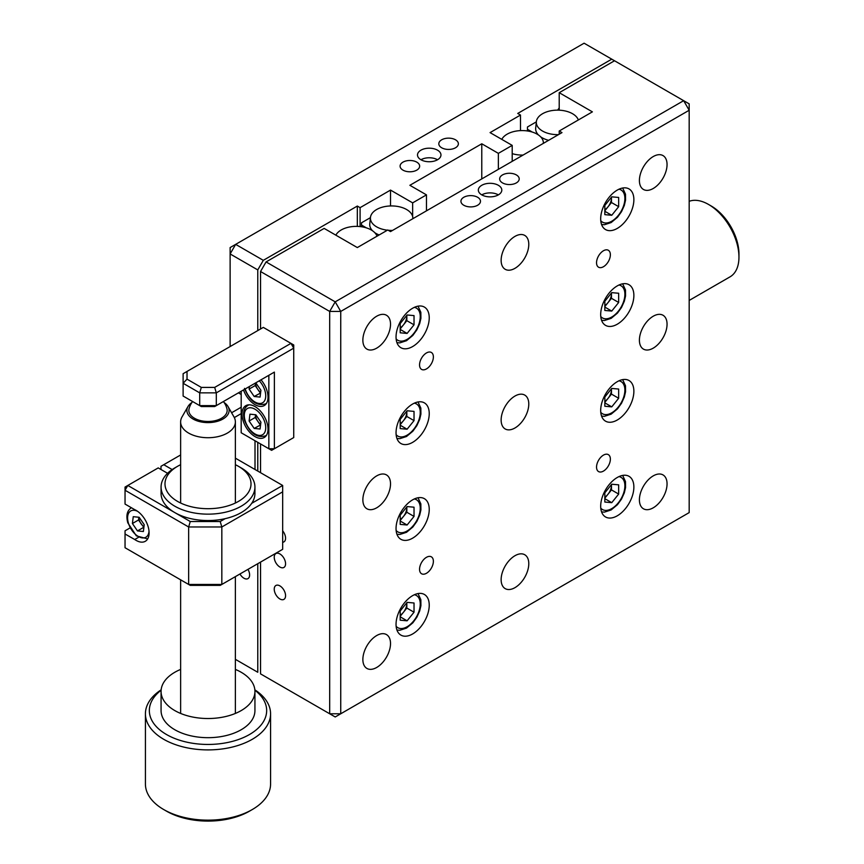 <?xml version="1.0" encoding="UTF-8"?>
<svg xmlns="http://www.w3.org/2000/svg" width="864" height="864" viewBox="0 0 864 864"><rect width="100%" height="100%" fill="white"/><g stroke="black" fill="none" stroke-linecap="round" stroke-linejoin="round"><path stroke-width="1.3" d="M239.944 573.988A8.014 4.633 -120 0 0 243.95 578.221A8.014 4.633 -120 0 0 247.957 578.621A8.014 4.633 -120 0 0 247.957 569.365M558.392 110.149A25.812 14.904 120 0 0 559.148 108.032M437.53 150.174A11.729 6.772 0 0 0 424.742 148.705A11.729 6.772 0 0 0 417.506 154.958A11.729 6.772 0 0 0 420.941 159.754A11.729 6.772 0 0 0 433.728 161.222A11.729 6.772 0 0 0 440.964 154.958A11.729 6.772 0 0 0 437.53 150.174M437.53 159.754A11.729 6.772 0 0 0 420.941 159.754M455.501 139.795A9.774 5.648 0 0 0 444.852 138.575A9.774 5.648 0 0 0 438.815 143.78A9.774 5.648 0 0 0 441.677 147.776A9.774 5.648 0 0 0 452.336 148.997A9.774 5.648 0 0 0 458.374 143.78A9.774 5.648 0 0 0 455.501 139.795M416.794 162.151A9.774 5.648 0 0 0 406.134 160.92A9.774 5.648 0 0 0 400.097 166.136A9.774 5.648 0 0 0 402.959 170.132A9.774 5.648 0 0 0 413.618 171.353A9.774 5.648 0 0 0 419.656 166.136A9.774 5.648 0 0 0 416.794 162.151M559.213 107.957A43.016 24.84 120 0 0 557.626 110.138M257.774 672.268L235.375 659.329L257.774 672.268L257.774 563.695M520.495 130.615L520.495 115.042L517.73 113.454L611.755 59.162L584.096 43.2L235.656 244.372L263.304 260.334L257.774 269.914L230.126 253.951L235.656 244.372L230.126 247.568L230.126 346.55M520.495 115.042L490.072 132.613L512.201 145.379L498.366 153.36L498.366 169.333M512.201 161.352L512.201 145.379M481.777 178.913L481.777 143.78L498.366 153.36M481.777 143.78L409.871 185.296L426.47 194.875L426.47 210.838M426.47 194.875L412.646 202.856L412.646 216.508M412.646 202.856L390.517 190.091L390.517 205.956M390.517 190.091L360.094 207.652L360.094 226.584M360.094 207.652L357.329 206.053L357.329 226.39M357.329 206.053L263.304 260.334M257.774 269.914L257.774 330.588M257.774 442.346L257.774 471.085M260.539 562.097L260.539 673.866L335.21 716.969L689.18 512.6L689.18 110.257L683.651 100.678L611.755 59.162M516.348 174.917A9.774 5.648 0 0 0 505.688 173.696A9.774 5.648 0 0 0 499.651 178.913A9.774 5.648 0 0 0 502.513 182.898A9.774 5.648 0 0 0 513.173 184.129A9.774 5.648 0 0 0 519.21 178.913A9.774 5.648 0 0 0 516.348 174.917M477.63 197.273A9.774 5.648 0 0 0 466.97 196.052A9.774 5.648 0 0 0 460.933 201.258A9.774 5.648 0 0 0 463.806 205.254A9.774 5.648 0 0 0 474.455 206.474A9.774 5.648 0 0 0 480.492 201.258A9.774 5.648 0 0 0 477.63 197.273M498.366 185.296A11.729 6.772 0 0 0 485.579 183.827A11.729 6.772 0 0 0 478.343 190.091A11.729 6.772 0 0 0 481.777 194.875A11.729 6.772 0 0 0 494.564 196.344A11.729 6.772 0 0 0 501.8 190.091A11.729 6.772 0 0 0 498.366 185.296M498.366 194.875A11.729 6.772 0 0 0 481.777 194.875M376.693 667.472A19.559 11.286 120 0 0 389.47 650.246A19.559 11.286 120 0 0 386.467 634.576A19.559 11.286 120 0 0 376.693 635.548A19.559 11.286 120 0 0 363.917 652.774A19.559 11.286 120 0 0 366.919 668.444A19.559 11.286 120 0 0 376.693 667.472M514.966 427.982A19.559 11.286 120 0 0 527.731 410.756A19.559 11.286 120 0 0 524.74 395.086A19.559 11.286 120 0 0 514.966 396.047A19.559 11.286 120 0 0 502.189 413.284A19.559 11.286 120 0 0 505.181 428.954A19.559 11.286 120 0 0 514.966 427.982M514.966 587.65A19.559 11.286 120 0 0 527.731 570.413A19.559 11.286 120 0 0 524.74 554.742A19.559 11.286 120 0 0 514.966 555.714A19.559 11.286 120 0 0 502.189 572.94A19.559 11.286 120 0 0 505.181 588.611A19.559 11.286 120 0 0 514.966 587.65M514.966 268.326A19.559 11.286 120 0 0 527.731 251.089A19.559 11.286 120 0 0 524.74 235.418A19.559 11.286 120 0 0 514.966 236.39A19.559 11.286 120 0 0 502.189 253.616A19.559 11.286 120 0 0 505.181 269.287A19.559 11.286 120 0 0 514.966 268.326M653.227 507.816A19.559 11.286 120 0 0 666.004 490.579A19.559 11.286 120 0 0 663.012 474.919A19.559 11.286 120 0 0 653.227 475.88A19.559 11.286 120 0 0 640.462 493.117A19.559 11.286 120 0 0 643.453 508.788A19.559 11.286 120 0 0 653.227 507.816M653.227 188.492A19.559 11.286 120 0 0 666.004 171.256A19.559 11.286 120 0 0 663.012 155.596A19.559 11.286 120 0 0 653.227 156.557A19.559 11.286 120 0 0 640.462 173.794A19.559 11.286 120 0 0 643.453 189.464A19.559 11.286 120 0 0 653.227 188.492M653.227 348.149A19.559 11.286 120 0 0 666.004 330.923A19.559 11.286 120 0 0 663.012 315.252A19.559 11.286 120 0 0 653.227 316.224A19.559 11.286 120 0 0 640.462 333.45A19.559 11.286 120 0 0 643.453 349.121A19.559 11.286 120 0 0 653.227 348.149M279.904 585.889A8.014 4.633 -120 0 0 275.897 585.49A8.014 4.633 -120 0 0 274.666 591.916A8.014 4.633 -120 0 0 279.904 598.979A8.014 4.633 -120 0 0 283.91 599.378A8.014 4.633 -120 0 0 285.142 592.952A8.014 4.633 -120 0 0 279.904 585.889M279.904 553.954A8.014 4.633 -120 0 0 275.897 553.554A8.014 4.633 -120 0 0 274.666 559.98A8.014 4.633 -120 0 0 279.904 567.043A8.014 4.633 -120 0 0 283.91 567.443A8.014 4.633 -120 0 0 285.142 561.017A8.014 4.633 -120 0 0 279.904 553.954M426.47 573.275A9.774 5.648 120 0 0 432.853 564.656A9.774 5.648 120 0 0 431.352 556.826A9.774 5.648 120 0 0 426.47 557.312A9.774 5.648 120 0 0 420.077 565.92A9.774 5.648 120 0 0 421.578 573.761A9.774 5.648 120 0 0 426.47 573.275M603.45 471.096A9.774 5.648 120 0 0 609.844 462.478A9.774 5.648 120 0 0 608.342 454.637A9.774 5.648 120 0 0 603.45 455.123A9.774 5.648 120 0 0 597.067 463.741A9.774 5.648 120 0 0 598.568 471.582A9.774 5.648 120 0 0 603.45 471.096M603.45 266.728A9.774 5.648 120 0 0 609.844 258.109A9.774 5.648 120 0 0 608.342 250.279A9.774 5.648 120 0 0 603.45 250.754A9.774 5.648 120 0 0 597.067 259.373A9.774 5.648 120 0 0 598.568 267.214A9.774 5.648 120 0 0 603.45 266.728M426.47 368.906A9.774 5.648 120 0 0 432.853 360.288A9.774 5.648 120 0 0 431.352 352.458A9.774 5.648 120 0 0 426.47 352.944A9.774 5.648 120 0 0 420.077 361.552A9.774 5.648 120 0 0 421.578 369.392A9.774 5.648 120 0 0 426.47 368.906M376.693 348.149A19.559 11.286 120 0 0 389.47 330.923A19.559 11.286 120 0 0 386.467 315.252A19.559 11.286 120 0 0 376.693 316.213A19.559 11.286 120 0 0 363.917 333.45A19.559 11.286 120 0 0 366.919 349.121A19.559 11.286 120 0 0 376.693 348.149M376.693 507.816A19.559 11.286 120 0 0 389.47 490.579A19.559 11.286 120 0 0 386.467 474.908A19.559 11.286 120 0 0 376.693 475.88A19.559 11.286 120 0 0 363.917 493.117A19.559 11.286 120 0 0 366.919 508.777A19.559 11.286 120 0 0 376.693 507.816M617.285 228.409A23.468 13.543 120 0 0 632.61 207.727A23.468 13.543 120 0 0 629.014 188.924A23.468 13.543 120 0 0 617.285 190.091A23.468 13.543 120 0 0 601.949 210.762A23.468 13.543 120 0 0 605.545 229.565A23.468 13.543 120 0 0 617.285 228.409M412.646 346.55A23.468 13.543 120 0 0 427.972 325.879A23.468 13.543 120 0 0 424.375 307.076A23.468 13.543 120 0 0 412.646 308.232A23.468 13.543 120 0 0 397.31 328.914A23.468 13.543 120 0 0 400.907 347.717A23.468 13.543 120 0 0 412.646 346.55M617.285 324.205A23.468 13.543 120 0 0 632.61 303.523A23.468 13.543 120 0 0 629.014 284.72A23.468 13.543 120 0 0 617.285 285.887A23.468 13.543 120 0 0 601.949 306.558A23.468 13.543 120 0 0 605.545 325.361A23.468 13.543 120 0 0 617.285 324.205M412.646 442.346A23.468 13.543 120 0 0 427.972 421.675A23.468 13.543 120 0 0 424.375 402.872A23.468 13.543 120 0 0 412.646 404.028A23.468 13.543 120 0 0 397.31 424.71A23.468 13.543 120 0 0 400.907 443.513A23.468 13.543 120 0 0 412.646 442.346M617.285 420.001A23.468 13.543 120 0 0 632.61 399.319A23.468 13.543 120 0 0 629.014 380.516A23.468 13.543 120 0 0 617.285 381.683A23.468 13.543 120 0 0 601.949 402.365A23.468 13.543 120 0 0 605.545 421.168A23.468 13.543 120 0 0 617.285 420.001M412.646 538.153A23.468 13.543 120 0 0 427.972 517.471A23.468 13.543 120 0 0 424.375 498.668A23.468 13.543 120 0 0 412.646 499.835A23.468 13.543 120 0 0 397.31 520.506A23.468 13.543 120 0 0 400.907 539.309A23.468 13.543 120 0 0 412.646 538.153M617.285 515.797A23.468 13.543 120 0 0 632.61 495.115A23.468 13.543 120 0 0 629.014 476.312A23.468 13.543 120 0 0 617.285 477.479A23.468 13.543 120 0 0 601.949 498.161A23.468 13.543 120 0 0 605.545 516.964A23.468 13.543 120 0 0 617.285 515.797M412.646 633.949A23.468 13.543 120 0 0 427.972 613.267A23.468 13.543 120 0 0 424.375 594.464A23.468 13.543 120 0 0 412.646 595.631A23.468 13.543 120 0 0 397.31 616.302A23.468 13.543 120 0 0 400.907 635.105A23.468 13.543 120 0 0 412.646 633.949M559.213 134.201L559.213 131.015L561.978 132.613L390.517 231.595L387.752 229.997L357.329 247.568L324.151 228.409L266.08 261.932L335.21 301.849L329.681 311.429L260.539 271.512L266.08 261.932M335.21 301.849L683.651 100.678L689.18 103.874L689.18 110.257L340.74 311.429L335.21 301.849M260.539 673.866L335.21 716.969L340.74 713.772L340.74 311.429L329.681 311.429L329.681 713.772L340.74 713.772L689.18 512.6M282.668 542.268A8.014 4.633 -120 0 0 283.91 541.901A8.014 4.633 -120 0 0 282.668 530.842M260.539 271.512L260.539 328.99M260.539 443.945L260.539 472.684M614.52 60.761L559.213 92.696L559.213 110.182M559.213 131.015L592.391 111.856L559.213 92.696M689.18 300.434L730.048 276.836A43.016 24.84 -120 0 0 738.958 257.148A43.016 24.84 -120 0 0 708.545 204.455A43.016 24.84 -120 0 0 703.372 201.982A43.016 24.84 -120 0 0 689.18 201.312M738.958 257.148L738.958 253.951A39.107 22.583 -120 0 0 711.31 206.053L708.545 204.455M387.418 230.191A21.211 12.247 180 0 1 370.451 217.426A21.211 12.247 180 0 1 376.618 209.531A21.211 12.247 180 0 1 399.136 206.734A21.211 12.247 180 0 1 412.798 217.426A21.211 12.247 180 0 1 412.819 218.722M392.548 230.429A21.211 12.247 180 0 1 388.228 230.278M372.589 230.828A21.902 12.647 0 0 1 372.114 230.321A21.902 12.647 180 0 1 369.77 223.787L370.451 217.426M374.695 232.6A21.902 12.647 0 0 0 379.156 234.965M361.541 226.768L361.541 225.083L366.336 227.848M361.541 225.083L361.541 222.782L370.429 217.652M335.869 235.17A21.211 12.247 180 0 1 341.226 229.964A21.211 12.247 180 0 1 362.351 226.897A21.211 12.247 180 0 1 377.028 236.196M523.076 155.066A21.211 12.247 180 0 1 512.201 153.641M501.79 139.374A21.211 12.247 180 0 1 507.146 134.168A21.211 12.247 180 0 1 529.664 131.371A21.211 12.247 180 0 1 543.326 142.074A21.211 12.247 180 0 1 543.348 143.359M513.216 160.758A21.902 12.647 180 0 1 512.201 160.477M558.479 134.633A21.211 12.247 180 0 1 536.371 121.63A21.211 12.247 180 0 1 542.549 113.735A21.211 12.247 180 0 1 563.674 110.668A21.211 12.247 180 0 1 578.34 119.966M548.618 140.324A21.902 12.647 180 0 1 547.592 140.044L547.592 140.908M538.51 135.032A21.902 12.647 0 0 1 537.959 134.438A21.902 12.647 180 0 1 535.691 127.991L536.371 121.63M540.626 136.804A21.902 12.647 0 0 0 547.592 140.044M532.256 132.052L527.461 129.287L527.461 126.986L536.35 121.856M527.461 130.972L527.461 129.287M611.442 484.607A9.774 5.648 -60 0 1 611.474 485.298A9.774 5.648 -60 0 1 608.018 494.208A9.774 5.648 -60 0 1 604.832 497.113M611.474 484.574L611.474 489.91L604.832 498.172M611.755 502.664L604.832 502.049L604.832 492.826L611.755 484.229L618.667 484.844L618.667 494.068L611.755 502.664L604.832 498.668M611.474 489.91L618.667 494.068M611.442 388.811A9.774 5.648 -60 0 1 611.474 389.502A9.774 5.648 -60 0 1 608.018 398.412A9.774 5.648 -60 0 1 604.832 401.317M611.474 388.778L611.474 394.114L618.667 398.261L611.755 406.868L604.832 406.253L604.832 397.03L611.755 388.433L618.667 389.048L618.667 398.261M604.832 402.872L611.755 406.868M611.474 394.114L604.832 402.376M611.442 293.015A9.774 5.648 -60 0 1 611.474 293.706A9.774 5.648 -60 0 1 608.018 302.616A9.774 5.648 -60 0 1 604.832 305.521M611.474 292.972L611.474 298.318L604.832 306.569M611.755 311.072L604.832 310.457L604.832 301.234L611.755 292.637L618.667 293.252L618.667 302.465L611.755 311.072L604.832 307.076M611.474 298.318L618.667 302.465M611.442 197.219A9.774 5.648 -60 0 1 611.474 197.91A9.774 5.648 -60 0 1 608.018 206.82A9.774 5.648 -60 0 1 604.832 209.714M611.474 197.176L611.474 202.522L604.832 210.773M611.755 215.276L604.832 214.65L604.832 205.438L611.755 196.841L618.667 197.456L618.667 206.669L611.755 215.276L604.832 211.28M611.474 202.522L618.667 206.669M406.804 315.36A9.774 5.648 -60 0 1 406.836 316.062A9.774 5.648 -60 0 1 403.38 324.972A9.774 5.648 -60 0 1 400.194 327.866M406.836 315.328L406.836 320.674L400.194 328.925M407.106 333.418L400.194 332.802L400.194 323.59L407.106 314.982L414.029 315.598L414.029 324.821L407.106 333.418L400.194 329.432M406.836 320.674L414.029 324.821M406.804 411.156A9.774 5.648 -60 0 1 406.836 411.858A9.774 5.648 -60 0 1 403.38 420.768A9.774 5.648 -60 0 1 400.194 423.662M406.836 411.124L406.836 416.47L414.029 420.617L407.106 429.214L400.194 428.598L400.194 419.386L407.106 410.778L414.029 411.394L414.029 420.617M400.194 425.228L407.106 429.214M406.836 416.47L400.194 424.721M406.804 506.952A9.774 5.648 -60 0 1 406.836 507.654A9.774 5.648 -60 0 1 403.38 516.564A9.774 5.648 -60 0 1 400.194 519.458M406.836 506.92L406.836 512.266L400.194 520.517M407.106 525.01L400.194 524.394L400.194 515.182L407.106 506.574L414.029 507.2L414.029 516.413L407.106 525.01L400.194 521.024M406.836 512.266L414.029 516.413M406.804 602.759A9.774 5.648 -60 0 1 406.836 603.45A9.774 5.648 -60 0 1 403.38 612.36A9.774 5.648 -60 0 1 400.194 615.254M406.836 602.716L406.836 608.062L414.029 612.209L407.106 620.816L400.194 620.19L400.194 610.978L407.106 602.37L414.029 602.996L414.029 612.209M406.836 608.062L400.194 616.313M400.194 616.82L407.106 620.816M129.946 527.969L125.042 530.798L125.042 533.995L134.73 539.514A18.382 10.616 -120 0 0 136.102 540.378A18.382 10.616 -120 0 0 145.292 541.296A18.382 10.616 -120 0 0 148.111 526.565A18.382 10.616 -120 0 0 136.102 510.365A18.382 10.616 -120 0 0 134.73 509.663L125.042 504.068L125.042 487.058L127.807 485.46L125.042 490.244L188.644 526.975L188.644 584.453L221.832 584.453L282.668 549.32L282.668 485.46L251.683 503.345M180.63 454.961L160.985 466.301L160.985 469.498M172.163 469.562L163.75 464.702M231.595 412.765L241.186 407.225M241.186 394.448L238.421 392.861M241.186 413.608L234.328 417.571M255.01 469.498L255.01 440.759M167.573 473.299L158.22 467.899L127.807 485.46L190.264 521.521L220.212 521.521L225.158 518.659M220.212 521.521L221.832 526.975L221.832 584.453L220.212 585.382L190.264 585.382L125.042 547.733L190.264 585.382M282.668 491.843L221.832 526.975L188.644 526.975L190.264 521.521M282.668 549.32L220.212 585.382M235.375 458.158L282.668 485.46M125.042 533.995L125.042 547.733M138.445 537.365L134.73 539.514M242.017 414.094A18.382 10.616 -120 0 0 250.042 432.594A18.382 10.616 -120 0 0 264.2 437.519A18.382 10.616 -120 0 0 268.013 429.095A18.382 10.616 -120 0 0 259.988 410.605A18.382 10.616 -120 0 0 245.819 405.68A18.382 10.616 -120 0 0 242.017 414.094M243.486 389.934A18.382 10.616 -120 0 0 264.2 405.583A18.382 10.616 -120 0 0 268.013 397.17A18.382 10.616 -120 0 0 261.014 379.814M290.963 343.364L293.728 348.149L293.728 344.963L263.304 327.391L187.024 371.434L187.024 379.145L201.323 387.407L214.682 387.407L290.963 343.364M214.682 387.407L216.302 392.861L216.302 405.626L274.374 372.103L274.374 448.74L293.728 437.562L271.609 450.338L268.844 448.74L268.844 375.289L214.682 406.566L201.323 406.566L183.114 396.047L199.703 405.626L199.703 392.861L183.114 383.281L183.114 396.047M271.609 450.338L241.186 432.767L268.844 448.74L274.374 448.74L271.609 450.338M241.186 391.262L241.186 432.767M201.323 406.566L199.703 405.626L216.302 405.626L214.682 406.566M187.024 379.145L183.114 383.281L183.114 373.702L187.024 371.434M293.728 437.562L293.728 348.149L216.302 392.861L199.703 392.861L201.323 387.407M274.374 372.103L268.844 375.289M161.071 487.058L161.071 493.441A46.926 27.097 -0 0 0 195.264 519.523A46.926 27.097 -0 0 0 248.022 507.6A46.926 27.097 -0 0 0 254.934 493.441L254.934 487.058A46.926 27.097 180 0 1 248.022 501.206A46.926 27.097 180 0 1 195.264 513.13A46.926 27.097 180 0 1 161.071 487.058A46.926 27.097 180 0 1 167.983 472.9A46.926 27.097 180 0 1 174.82 467.899L177.584 466.301A43.016 24.84 -0 0 0 171.32 470.891A43.016 24.84 -0 0 0 185.533 505.04A43.016 24.84 -0 0 0 244.685 496.832A43.016 24.84 -0 0 0 238.421 466.301A43.016 24.84 -0 0 0 235.375 464.702M180.63 464.702A43.016 24.84 -0 0 0 177.584 466.301M238.421 466.301L241.186 467.899A46.926 27.097 180 0 1 254.934 487.058M192.618 401.533A19.559 19.559 0 0 0 189.043 408.823A19.159 11.059 0 0 0 191.408 415.951A19.159 11.059 0 0 0 214.283 420.865A19.159 11.059 0 0 0 226.962 408.823A19.559 19.559 0 0 0 223.387 401.533M191.884 402.538A21.114 12.193 -0 0 0 187.952 406.588A21.114 12.193 -0 0 0 194.67 419.872A21.114 12.193 -0 0 0 218.56 420.973A21.114 12.193 -0 0 0 228.053 406.588A21.114 12.193 -0 0 0 224.122 402.538M187.952 406.588L182.012 416.945A27.378 15.8 0 0 0 180.63 421.913A27.378 15.8 0 0 0 194.314 435.607A27.378 15.8 0 0 0 221.692 435.596A27.378 15.8 0 0 0 235.375 421.913A27.378 15.8 0 0 0 233.993 416.945L228.053 406.588M161.114 690.228A58.666 33.869 0 0 0 164.084 733.039A58.666 33.869 0 0 0 237.341 739.908A58.666 33.869 0 0 0 254.891 690.228M254.848 689.828A62.575 36.126 180 0 1 270.572 713.772A62.575 36.126 180 0 1 239.663 744.93A62.575 36.126 180 0 1 239.296 745.06A62.575 36.126 180 0 1 176.72 745.06A62.575 36.126 180 0 1 145.422 713.772A62.575 36.126 180 0 1 161.147 689.828M145.422 713.772L145.422 784.026A62.575 36.126 0 0 0 163.75 809.568A62.575 36.126 0 0 0 239.296 815.314A62.575 36.126 0 0 0 239.663 815.184A62.575 36.126 0 0 0 252.245 809.568A62.575 36.126 0 0 0 270.572 784.026L270.572 713.772M252.245 809.568L249.48 811.166A58.666 33.869 180 0 1 237.341 816.556A58.666 33.869 180 0 1 166.514 811.166L163.75 809.568M180.63 669.416A46.926 27.097 0 0 0 161.071 691.427L161.071 710.586A46.926 27.097 0 0 0 184.68 734.098A46.926 27.097 0 0 0 231.746 733.957A46.926 27.097 0 0 0 254.934 710.586L254.934 691.427A46.926 27.097 0 0 0 235.375 669.416M161.071 691.427A46.926 27.097 0 0 0 184.68 714.938A46.926 27.097 0 0 0 231.746 714.798A46.926 27.097 0 0 0 254.934 691.427M138.866 517.244A7.819 4.514 -120 0 0 139.288 520.074A7.819 4.514 -120 0 0 141.026 523.703A7.819 4.514 -120 0 0 143.964 526.705M143.878 527.44L138.499 519.998L138.834 517.244M132.408 523.508L133.25 516.683L139.147 517.277L144.212 524.686L143.381 531.511L137.473 530.928L132.408 523.508L138.499 519.998M143.554 527.407L137.473 530.928M255.571 382.957A7.819 4.514 -120 0 0 255.982 385.636A7.819 4.514 -120 0 0 257.731 389.264A7.819 4.514 -120 0 0 260.669 392.267M255.787 382.828L260.917 390.258L260.075 397.084L254.178 396.49L249.113 389.07L249.426 386.5M260.572 393.012L254.178 396.49M260.258 392.98L255.193 385.56L249.113 389.07M266.63 403.099A17.604 10.163 60 0 1 265.54 403.909C256.824 406.415 249.815 401.231 244.49 388.368M255.193 385.56L255.506 382.99M255.571 414.742A7.819 4.514 -120 0 0 255.982 417.571A7.819 4.514 -120 0 0 257.731 421.2A7.819 4.514 -120 0 0 260.669 424.202M266.63 435.024A17.604 10.163 60 0 1 265.54 435.834C256.824 438.35 249.815 433.166 244.49 420.304C242.611 413.132 243.756 408.154 247.946 405.356A17.604 10.163 60 0 1 249.188 404.816M249.113 421.006L249.955 414.18L255.852 414.774L260.917 422.183L260.075 429.008L254.178 428.425L249.113 421.006L255.193 417.496L255.528 414.742M260.572 424.937L254.178 428.425M260.258 424.904L255.193 417.496M600.772 508.118A18.576 10.724 120 0 0 611.755 508.615A18.576 10.724 120 0 0 624.337 490.525A18.576 10.724 120 0 0 618.97 476.604M600.772 412.322A18.576 10.724 120 0 0 611.755 412.819A18.576 10.724 120 0 0 624.337 394.729A18.576 10.724 120 0 0 618.97 380.808M600.772 316.516A18.576 10.724 120 0 0 611.755 317.023A18.576 10.724 120 0 0 624.337 298.933A18.576 10.724 120 0 0 618.97 285.012M600.772 220.72A18.576 10.724 120 0 0 611.755 221.216A18.576 10.724 120 0 0 624.337 203.137A18.576 10.724 120 0 0 618.97 189.216M396.133 338.872A18.576 10.724 120 0 0 407.106 339.368A18.576 10.724 120 0 0 419.699 321.289A18.576 10.724 120 0 0 414.331 307.357M396.133 434.668A18.576 10.724 120 0 0 407.106 435.164A18.576 10.724 120 0 0 419.699 417.085A18.576 10.724 120 0 0 414.331 403.164M396.133 530.464A18.576 10.724 120 0 0 407.106 530.96A18.576 10.724 120 0 0 419.699 512.881A18.576 10.724 120 0 0 414.331 498.96M396.133 626.26A18.576 10.724 120 0 0 407.106 626.756A18.576 10.724 120 0 0 419.699 608.677A18.576 10.724 120 0 0 414.331 594.756M131.242 507.859A17.604 10.163 60 0 1 131.436 507.751L131.242 507.859C127.062 510.656 125.906 515.635 127.796 522.806L136.328 535.853L147.668 538.888M137.635 511.358A15.152 8.748 -120 0 0 128.412 523.109A15.152 8.748 -120 0 0 140.065 537.322A15.152 8.748 -120 0 0 149.008 531.058M245.192 388.94A15.152 8.748 -120 0 0 259.2 403.466A15.152 8.748 -120 0 0 264.913 390.658A15.152 8.748 -120 0 0 259.297 380.797M264.913 422.593A15.152 8.748 -120 0 0 250.916 407.797A15.152 8.748 -120 0 0 245.106 420.606A15.152 8.748 -120 0 0 259.103 435.391A15.152 8.748 -120 0 0 264.913 422.593M412.798 217.426L412.927 218.657M543.326 142.074L543.456 143.294M601.582 511.898L604.422 512.125L611.14 509.954L617.468 504.684L621.518 499.057L624.326 492.836L625.547 487.577L625.482 481.55L622.652 475.405M601.582 416.102L604.422 416.329L611.14 414.158L617.468 408.888L621.518 403.261L624.326 397.03L625.547 391.781L625.482 385.754L622.652 379.609M601.582 320.306L604.422 320.522L611.14 318.362L617.468 313.092L621.518 307.465L624.326 301.234L625.547 295.985L625.482 289.948L622.652 283.813M601.582 224.51L604.422 224.726L611.14 222.566L617.468 217.296L621.518 211.669L624.326 205.438L625.547 200.178L625.482 194.152L622.652 188.017M396.943 342.662L399.784 342.878L406.501 340.708L412.83 335.437L416.869 329.821L419.688 323.59L420.908 318.33L420.844 312.304L418.014 306.169M396.943 438.458L399.784 438.674L406.501 436.514L412.83 431.244L416.869 425.617L419.688 419.386L420.908 414.126L420.844 408.1L418.014 401.965M396.943 534.254L399.784 534.47L406.501 532.31L412.83 527.04L416.869 521.413L419.688 515.182L420.908 509.922L420.844 503.896L418.014 497.761M396.943 630.05L399.784 630.266L406.501 628.106L412.83 622.836L416.869 617.209L419.688 610.978L420.908 605.718L420.844 599.692L418.014 593.557M235.375 713.426L235.375 576.623M235.375 503.021L235.375 421.913M180.63 713.426L180.63 579.82M180.63 503.021L180.63 421.913"/></g></svg>
